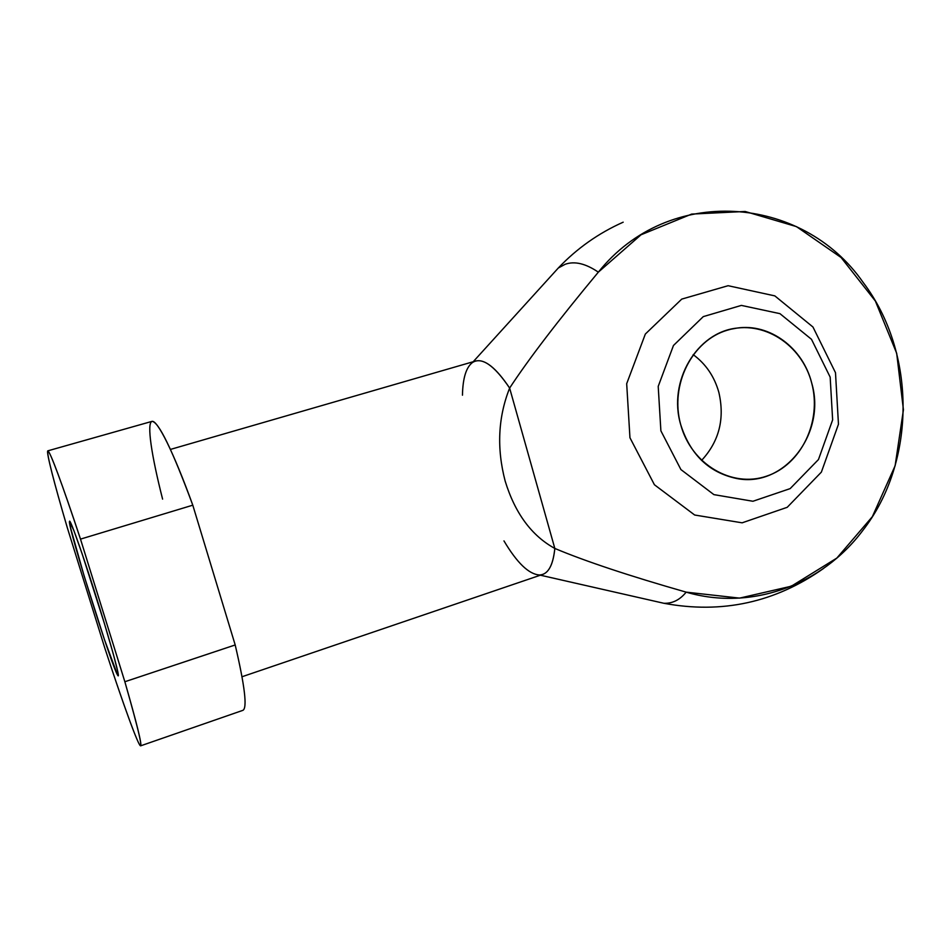 <?xml version="1.0" encoding="UTF-8"?>
<svg xmlns="http://www.w3.org/2000/svg" width="951" height="951" viewBox="0 0 951 951"><rect width="100%" height="100%" fill="white"/><g stroke="black" fill="none" stroke-linecap="round" stroke-linejoin="round"><path stroke-width="1.43" d="M811.69 382.991C803.048 348.042 769.728 323.078 736.894 328.095C696.905 332.22 667.78 381.315 680.678 424.55C690.212 454.554 708.887 472.54 736.68 478.508C784.349 488.196 826.645 433.026 811.69 382.991C801.848 344.476 762.88 319.346 727.539 330.128C692.055 340.303 669.587 384.929 680.678 424.55C691.246 464.35 732.02 488.184 766.613 476.154C801.36 464.694 822.033 421.364 811.69 382.991M693.184 354.64C705.868 363.983 714.415 376.572 718.861 392.394C724.924 418.725 719.158 441.395 701.576 460.427C719.158 441.395 724.924 418.725 718.861 392.394C714.415 376.572 705.868 363.983 693.184 354.64M170.455 449.419L475.488 361.071C484.641 358.717 496.018 367.728 509.629 388.079C498.062 417.287 496.577 448.29 505.171 481.099C496.577 448.29 498.062 417.287 509.629 388.079C528.59 359.157 558.154 320.523 598.334 272.164C585.661 263.534 574.606 260.907 565.167 264.283L558.32 267.992L550.047 277.098L558.32 267.992L565.167 264.283C574.606 260.907 585.661 263.534 598.334 272.164C668.636 184.114 802.275 194.836 863.056 282.316C916.55 352.726 916.395 461.829 862.712 530.575C821.961 584.972 751.338 611.279 686.158 592.14C679.917 599.891 672.488 603.6 663.857 603.279C672.488 603.6 679.917 599.891 686.158 592.14C629.17 575.854 585.4 561.292 554.825 548.442C585.4 561.292 629.17 575.854 686.158 592.14L739.581 598.12L791.327 586.208L836.844 558.071L872.364 516.655L895.117 465.764L903.426 409.762L896.686 353.308L875.384 301.075L841.088 257.519L796.451 226.611L745.144 211.479L691.662 214.082L641.022 234.79L598.334 272.164C558.154 320.523 528.59 359.157 509.629 388.079L554.825 548.442C552.995 565.893 547.859 574.737 539.419 574.975C528.851 574.249 517.035 562.885 503.971 540.905M540.394 575.2L663.857 603.279C722.071 614.132 775.35 602.47 823.721 568.329M835.489 372.685L812.962 327.013L774.839 295.892L728.097 285.704L681.748 299.101L645.337 334.051L626.685 383.717L629.954 437.757L654.419 484.748L694.67 515.014L742.125 522.824L787.214 507.311L821.379 472.112L838.461 424.229L835.489 372.685L812.962 327.013L774.839 295.892L728.097 285.704L681.748 299.101L645.337 334.051L626.685 383.717L629.954 437.757L654.419 484.748L694.67 515.014L742.125 522.824L787.214 507.311L821.379 472.112L838.461 424.229L835.489 372.685M140.653 745.834C142.068 744.692 136.801 723.319 124.854 681.736C139.167 731.854 143.851 752.431 138.894 743.48C133.818 733.459 120.218 695.122 104.86 648.213C122.905 703.407 138.584 746.749 140.653 745.834L242.897 710.338C247.415 708.103 244.847 686.313 235.194 644.956L192.791 505.183L80.502 539.122C61.244 481.337 50.344 451.915 47.8 450.845C46.837 454.566 53.339 480.16 67.283 527.627L104.86 648.213L67.283 527.627C54.302 483.56 46.064 451.725 47.788 450.845C49.523 450.013 62.267 483.928 80.502 539.122L124.854 681.736L235.194 644.956L192.791 505.183C173.415 451.689 157.236 419.546 151.934 421.388C146.62 423.266 151.459 455.386 162.597 499.12M69.673 521.124L70.457 527.472L84.14 575.985L104.455 639.619L117.615 675.127L117.876 672L113.205 653.634L104.325 623.226L82.119 553.767L73.75 530.218L69.399 521.671C68.864 530.076 111.552 665.89 117.615 675.127L117.793 675.412C120.789 680.298 111.992 647.5 98.476 604.147C84.984 560.84 71.408 521.897 69.673 521.124M242.018 676.743L542.652 574.428C549.262 572.11 553.316 563.444 554.825 548.442C531.597 535.698 515.038 513.255 505.171 481.099C515.038 513.255 531.597 535.698 554.825 548.442L509.629 388.079C494.199 365.232 481.836 356.696 472.528 362.474C466.156 367.264 462.792 378.165 462.459 395.2M235.194 644.956L124.854 681.736L80.502 539.122L192.791 505.183C172.048 449.241 158.425 421.317 151.934 421.388L47.8 450.845M660.886 430.827L680.904 469.556L713.892 494.627L752.93 501.26L790.162 488.612L818.466 459.547L832.636 419.878L830.164 377.131L811.488 339.305L779.939 313.652L741.376 305.402L703.288 316.612L673.463 345.486L658.211 386.379L660.886 430.827L680.904 469.556L713.892 494.627L752.93 501.26L790.162 488.612L818.466 459.547L832.636 419.878L830.164 377.131L811.488 339.305L779.939 313.652L741.376 305.402L703.288 316.612L673.463 345.486L658.211 386.379L660.886 430.827M736.894 328.095L731.117 329.165M623.178 222.189C598.524 233.173 576.912 248.437 558.32 267.992L473.194 361.737M118.304 674.461L117.793 675.412M70.362 522.158L69.399 521.671"/></g></svg>
